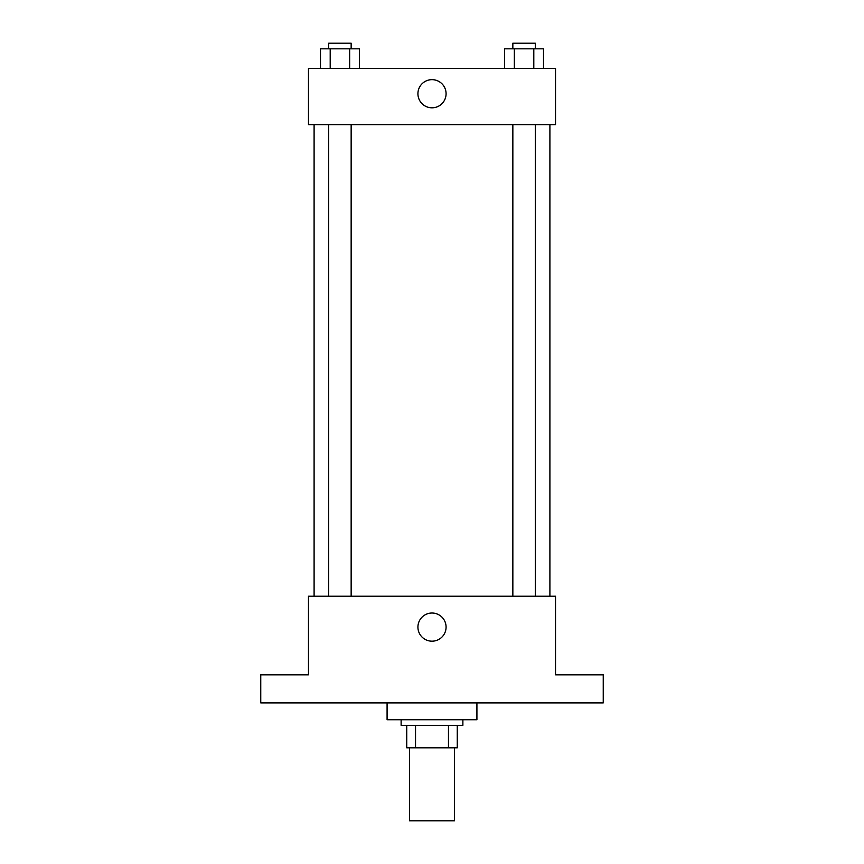 <?xml version="1.0" encoding="UTF-8"?>
<svg xmlns="http://www.w3.org/2000/svg" width="864" height="864" viewBox="0 0 864 864"><rect width="100%" height="100%" fill="white"/><g stroke="black" fill="none" stroke-linecap="round" stroke-linejoin="round"><path stroke-width="1.3" d="M409.547 747.814L409.547 820.8L454.453 820.8L454.453 747.814M448.47 725.35L448.47 747.814L406.739 747.814L406.739 725.35M448.47 747.814L457.261 747.814L457.261 725.35L457.261 747.814M462.877 719.744L462.877 725.35L401.123 725.35L401.123 719.744M415.53 725.35L415.53 747.814M387.083 702.896L387.083 719.744L476.917 719.744L476.917 702.896M603.245 702.896L260.755 702.896L260.755 674.827L308.48 674.827L308.48 596.225L555.52 596.225L555.52 674.827L603.245 674.827L603.245 702.896M446.083 627.102A14.083 14.083 0 0 1 424.958 639.295A14.083 14.083 0 0 1 424.958 614.909A14.083 14.083 0 0 1 446.083 627.102M549.904 124.61L549.904 596.225M512.849 596.225L512.849 124.61M351.151 124.61L351.151 596.225M555.52 124.61L308.48 124.61L308.48 68.461L555.52 68.461L555.52 124.61M446.083 93.733A14.083 14.083 0 0 1 424.958 105.926A14.083 14.083 0 0 1 424.958 81.54A14.083 14.083 0 0 1 446.083 93.733M543.521 68.461L543.521 48.816L504.63 48.816L504.63 68.461M533.801 48.816L533.801 68.461M514.35 48.816L514.35 68.461M512.849 48.816L512.849 43.2L535.302 43.2L535.302 48.816M359.37 68.461L359.37 48.816L320.479 48.816L320.479 68.461M349.65 48.816L349.65 68.461M330.199 48.816L330.199 68.461M328.698 48.816L328.698 43.2L351.151 43.2L351.151 48.816M314.096 124.61L314.096 596.225M535.302 596.225L535.302 124.61M328.698 124.61L328.698 596.225"/></g></svg>
